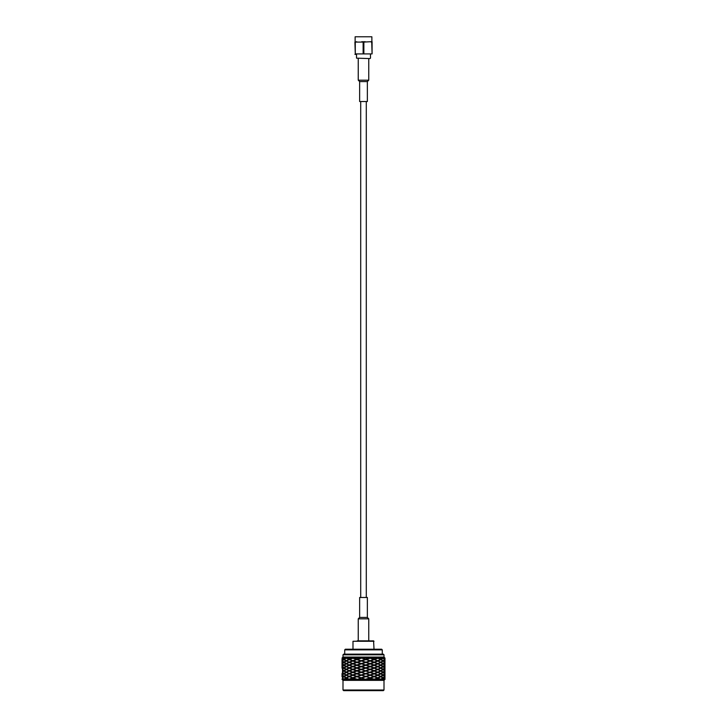 <?xml version="1.0" encoding="UTF-8"?>
<svg xmlns="http://www.w3.org/2000/svg" width="727" height="727" viewBox="0 0 727 727"><rect width="100%" height="100%" fill="white"/><g stroke="black" fill="none" stroke-linecap="round" stroke-linejoin="round"><path stroke-width="1.09" d="M356.703 41.721L355.285 42.084L355.285 53.907L363.127 53.907L363.127 42.084L355.285 42.084M355.285 53.907L354.912 42.084M370.297 41.721L372.088 41.721L372.088 53.907L371.715 42.084L370.297 41.721L363.873 42.084L363.873 53.907L371.715 53.907M365.29 41.721L361.71 41.721M355.13 36.777L371.87 36.777L355.13 36.777L355.13 41.721M354.912 54.371L356.03 54.38M363.873 53.907L363.127 53.907M363.127 42.084L363.873 42.084M359.638 81.578L367.362 81.578L367.362 101.526L359.638 101.526L359.638 81.578L358.238 80.179L368.762 80.179L368.762 58.587M370.043 58.587L356.521 58.16L370.043 58.587M357.239 640.851L369.761 640.851M359.638 617.432L367.362 617.432L367.362 597.485L359.638 597.485L359.638 617.432L358.238 618.831L358.238 640.414M367.362 617.432L368.762 618.831L358.238 618.831M344.716 654.155L344.716 649.865L382.284 649.865L382.284 654.155M374.014 641.278L352.986 641.278L373.587 640.851L374.014 649.22M352.986 641.278L352.986 649.22M344.716 649.865L345.361 649.22L381.639 649.22L382.284 649.865M342.035 679.381L342.999 680.345L384.001 680.345L384.965 679.381L343.635 679.381L342.499 678.164L342.035 679.381L343.635 679.381M342.035 659.671L342.035 662.106L342.381 658.044L384.965 658.044L384.501 659.262L383.365 658.044M352.213 677.955L349.133 679.182L346.515 677.955L349.133 676.737L353.413 677.955M356.257 676.537L352.768 677.755L349.623 676.537L352.768 675.319L357.266 676.537L353.331 675.11L357.266 673.693L353.331 672.266L356.866 671.048L365.608 673.693L353.331 669.422L357.266 668.004L353.331 666.577L357.266 665.15L353.331 663.733L356.866 662.515L361.392 663.733L353.331 660.888L357.266 659.462L353.331 658.044M356.866 679.182L354.422 678.346L357.266 679.381L361.392 677.955L354.422 675.501M356.866 676.328L361.392 675.11L354.422 672.657M357.266 679.381L361.392 677.955L365.608 679.381L361.255 677.755L365.608 676.537L357.266 673.693L361.255 672.066L354.422 669.812M365.745 679.182L370.134 677.755L365.608 676.537L369.734 675.11L361.392 672.266L365.608 670.848L369.734 672.266L354.422 666.959M370.743 675.11L374.232 673.893L377.377 675.11L374.232 676.328L369.734 675.11L373.669 673.693L357.266 668.004L361.392 666.577L354.422 664.124M370.743 669.422L374.232 668.204L377.377 669.422L374.232 670.639L369.734 669.422L372.578 670.458L357.266 665.15L361.255 663.533L354.422 661.27M374.787 668.004L377.867 666.777L380.485 668.004L377.867 669.213L373.587 668.004M378.34 666.577L380.866 665.359L382.838 666.577L380.866 667.795L377.004 666.577M384.619 665.15L384.965 663.942L384.965 666.377L384.619 665.15L383.111 666.377L381.239 665.15L379.821 665.15M384.928 663.933L384.501 664.951L383.365 663.733L381.939 663.733M383.365 663.733L384.501 662.515L384.956 663.733L384.619 662.306L383.111 661.088L381.239 662.306L379.821 662.306M384.619 662.306L384.928 660.689M384.356 665.15L383.111 663.942L381.239 665.15M370.134 672.066L373.669 670.848L372.578 670.458M366.381 670.848L370.134 669.622M361.901 672.266L365.745 671.048M365.745 673.484L369.516 672.266M357.484 673.693L361.255 672.475M361.255 674.91L365.099 673.693M360.619 675.11L356.866 673.893M348.66 679.381L346.134 678.164L344.162 679.381M354.422 678.346L353.331 677.955L356.866 676.737L360.619 677.955M356.257 679.381L352.768 678.164L349.623 679.381M361.255 677.755L356.866 676.737M365.745 676.328L361.392 675.11L365.099 676.537M370.134 674.91L365.608 673.693L369.516 675.11M370.743 672.266L374.232 671.048L377.377 672.266L374.232 673.484L369.734 672.266L372.578 673.302M374.787 670.848L377.867 669.622L380.485 670.848L377.867 672.066L373.587 670.848M378.34 669.422L380.866 668.204L382.838 669.422L380.866 670.639L377.004 669.422M381.939 669.422L383.365 669.422L384.501 670.639L384.619 668.004L383.111 669.213L381.239 668.004L379.821 668.004M383.365 666.577L384.501 665.359L384.501 667.795L383.365 666.577L381.939 666.577M384.356 668.004L383.111 666.777L381.239 668.004M366.381 673.693L370.134 672.475M361.901 675.11L365.745 673.893M357.484 676.537L361.255 675.319M373.669 679.381L369.516 677.955M372.578 676.146L369.734 675.11L373.669 676.537L370.134 677.755M374.787 673.693L377.867 672.475L380.485 673.693L377.867 674.91L373.587 673.693M378.34 672.266L380.866 671.048L382.838 672.266L380.866 673.484L377.004 672.266M381.939 672.266L383.365 672.266L384.501 673.484L384.619 670.848L383.111 672.066L381.239 670.848L379.821 670.848M384.619 668.004L384.965 666.777L384.965 669.213M384.619 670.848L384.501 668.204L383.365 669.422M384.356 670.848L383.111 669.622L381.239 670.848M366.381 676.537L370.134 675.319M361.901 677.955L365.745 676.737M372.578 674.074L361.392 677.955L365.099 679.381M357.484 679.381L361.255 678.164M370.743 677.955L374.232 676.737L377.377 677.955L374.232 679.182L369.734 677.955L372.578 678.991M374.787 676.537L377.867 675.319L380.485 676.537L377.867 677.755L373.587 676.537M378.34 675.11L380.866 673.893L382.838 675.11L380.866 676.328L377.004 675.11M384.619 673.693L384.965 672.475L384.965 674.91L384.619 673.693L383.111 674.91L381.239 673.693L379.821 673.693M384.356 673.693L383.111 672.475L381.239 673.693M384.928 672.466L384.501 671.048L383.365 672.266M366.381 679.381L370.134 678.164M378.34 677.955L380.866 676.737L382.838 677.955L380.866 679.182L377.004 677.955M381.939 677.955L383.365 677.955L384.501 679.182L384.619 676.537L383.111 677.755L381.239 676.537L379.821 676.537M383.365 675.11L384.501 673.893L384.501 676.328L383.365 675.11L381.939 675.11M384.356 676.537L383.111 675.319L381.239 676.537M380.485 679.381L377.867 678.164L374.787 679.381M384.356 679.381L383.111 678.164L381.239 679.381M384.619 679.381L384.501 676.737L383.365 677.955M384.619 676.537L384.965 675.319L384.965 677.755M342.035 659.262L342.381 658.044M343.635 659.462L342.499 660.679L342.499 658.244L343.635 659.462L345.061 659.462M342.381 660.888L343.889 659.671L345.761 660.888L347.179 660.888M345.761 658.044L343.889 659.262L342.644 658.044M343.635 662.306L342.499 663.533L342.499 661.088L343.635 662.306L345.061 662.306M345.761 660.888L343.889 662.106L342.644 660.888M348.66 659.462L346.134 660.679L344.162 659.462L346.134 658.244L349.996 659.462M352.213 658.044L349.133 659.262L346.515 658.044M342.381 663.733L342.035 662.515L342.035 664.951L342.381 663.733L343.889 662.515L345.761 663.733L347.179 663.733M342.035 668.204L342.072 664.951M343.635 665.15L342.499 666.377L342.499 663.942L343.635 665.15L345.061 665.15M342.381 666.577L343.889 665.359L345.761 666.577L347.179 666.577M345.761 663.733L343.889 664.951L342.644 663.733M348.66 662.306L346.134 663.533L344.162 662.306L346.134 661.088L349.996 662.306M352.213 660.888L349.133 662.106L346.515 660.888L349.133 659.671L353.413 660.888M356.257 659.462L352.768 660.679L349.623 659.462L352.768 658.244L357.266 659.462L354.422 658.426M356.866 659.262L360.619 658.044M343.635 668.004L342.499 669.213L342.499 666.777L343.635 668.004L345.061 668.004M345.761 666.577L343.889 667.795L342.644 666.577M348.66 665.15L346.134 666.377L344.162 665.15L346.134 663.942L349.996 665.15M352.213 663.733L349.133 664.951L346.515 663.733L349.133 662.515L353.413 663.733M356.257 662.306L352.768 663.533L349.623 662.306L352.768 661.088L356.866 662.515M356.866 662.106L361.392 660.888L357.266 659.462L361.392 658.044L365.608 659.462L361.392 658.044M361.255 663.533L365.608 662.306L357.266 659.462L354.422 660.498M361.255 666.377L370.134 663.533L365.608 662.306L369.734 660.888L361.901 658.044M365.745 659.262L369.516 658.044M357.484 659.462L361.255 658.244M361.255 660.679L365.099 659.462M360.619 660.888L356.866 659.671M342.381 669.422L343.889 668.204L345.761 669.422L347.179 669.422M342.035 676.737L342.035 673.484M343.635 670.848L342.499 672.066L342.499 669.622L343.635 670.848L345.061 670.848M342.381 672.266L343.889 671.048L345.761 672.266L347.179 672.266M345.761 669.422L343.889 670.639L342.644 669.422M348.66 668.004L346.134 669.213L344.162 668.004L346.134 666.777L349.996 668.004M352.213 666.577L349.133 667.795L346.515 666.577L349.133 665.359L353.413 666.577M356.257 665.15L352.768 666.377L349.623 665.15L352.768 663.942L357.266 665.15L354.422 666.196M365.745 662.106L361.392 660.888L365.099 662.306M370.743 660.888L374.232 659.671L377.377 660.888L374.232 662.106L366.381 659.462L369.516 660.888M372.578 659.08L369.734 658.044L373.669 659.462L370.134 660.679M377.377 658.044L374.232 659.262L370.743 658.044M366.381 659.462L370.134 658.244M361.901 660.888L365.745 659.671M357.484 662.306L361.255 661.088M356.866 664.951L360.619 663.733M343.635 673.693L342.499 674.91L342.499 672.475L343.635 673.693L345.061 673.693M345.761 672.266L343.889 673.484L342.644 672.266M348.66 670.848L346.134 672.066L344.162 670.848L346.134 669.622L349.996 670.848M352.213 669.422L349.133 670.639L346.515 669.422L349.133 668.204L353.413 669.422M356.257 668.004L352.768 669.213L349.623 668.004L352.768 666.777L357.266 668.004L354.422 669.031M365.745 664.951L361.392 663.733L365.099 665.15M361.255 669.213L370.134 666.377L361.392 663.733L365.608 662.306L369.516 663.733M370.743 663.733L374.232 662.515L377.377 663.733L374.232 664.951L365.608 662.306L369.734 660.888L372.578 661.924L369.734 660.888L372.578 659.852M374.787 659.462L377.867 658.244L380.485 659.462L377.867 660.679L373.587 659.462M382.838 658.044L380.866 659.262L378.34 658.044M370.134 663.533L373.669 662.306L372.578 661.924M366.381 662.306L370.134 661.088M361.901 663.733L365.745 662.515M357.484 665.15L361.255 663.942M356.866 667.795L360.619 666.577L356.866 665.359M360.619 666.577L365.099 668.004M342.381 675.11L343.889 673.893L345.761 675.11L347.179 675.11M343.635 676.537L342.499 677.755L342.499 675.319L343.635 676.537L345.061 676.537M345.761 675.11L343.889 676.328L342.644 675.11M348.66 673.693L346.134 674.91L344.162 673.693L346.134 672.475L349.996 673.693M352.213 672.266L349.133 673.484L346.515 672.266L349.133 671.048L353.413 672.266M356.257 670.848L352.768 672.066L349.623 670.848L352.768 669.622L356.866 671.048M365.745 667.795L361.392 666.577L365.608 665.15L369.516 666.577M365.745 670.639L373.669 668.004L365.608 665.15L369.734 663.733L372.578 664.769L369.734 663.733L372.578 662.697M374.787 662.306L377.867 661.088L380.485 662.306L377.867 663.533L373.587 662.306M378.34 660.888L380.866 659.671L382.838 660.888L380.866 662.106L377.004 660.888M384.619 659.462L384.965 658.244L384.965 660.679L384.619 659.462L383.111 660.679L381.239 659.462L379.821 659.462M384.356 659.462L383.111 658.244L381.239 659.462M370.134 666.377L373.669 665.15L372.578 664.769M366.381 665.15L370.134 663.942M361.901 666.577L365.745 665.359M357.484 668.004L361.255 666.777M356.866 670.639L360.619 669.422L356.866 668.204M360.619 669.422L365.608 670.848L372.578 668.386M342.381 677.955L343.889 676.737L345.761 677.955L347.179 677.955M345.761 677.955L343.889 679.182L342.644 677.955M348.66 676.537L346.134 677.755L344.162 676.537L346.134 675.319L349.996 676.537M352.213 675.11L349.133 676.328L346.515 675.11L349.133 673.893L353.413 675.11M356.257 673.693L352.768 674.91L349.623 673.693L352.768 672.475L357.266 673.693L354.422 674.729M370.134 669.213L365.608 668.004L369.516 669.422M370.743 666.577L374.232 665.359L377.377 666.577L374.232 667.795L369.734 666.577L372.578 667.613M374.787 665.15L377.867 663.942L380.485 665.15L377.867 666.377L373.587 665.15M378.34 663.733L380.866 662.515L382.838 663.733L380.866 664.951L377.004 663.733M384.356 662.306L383.111 663.533L381.239 662.306M383.365 660.888L384.501 659.671L384.501 662.106L383.365 660.888L381.939 660.888M366.381 668.004L370.134 666.777M361.901 669.422L365.745 668.204M361.255 672.066L365.099 670.848M357.484 670.848L361.255 669.622M356.866 673.484L360.619 672.266M383.992 657.072L342.999 657.072L342.999 654.8L384.001 654.8L384.001 657.072L384.965 658.044M384.001 690.005L383.356 690.65L343.644 690.65L342.999 690.005L384.001 690.005L384.001 680.345M342.999 654.8L343.644 654.155L383.356 654.155L384.001 654.8M354.422 677.573L372.578 671.23M365.608 679.381L372.578 676.919M354.422 671.884L372.578 665.541M354.422 663.342L369.734 658.044M371.87 36.777L371.87 41.721M360.71 101.526L360.71 597.485M366.29 101.526L366.29 597.485M358.238 80.179L358.238 58.587M367.362 81.578L368.762 80.179M356.521 54.38L356.521 58.16M370.479 54.38L370.479 58.16M368.762 618.831L368.762 640.414M384.965 663.533L384.965 661.088M384.965 672.066L384.965 669.622M384.965 679.381L384.965 678.164M342.035 667.795L342.035 665.359M342.035 676.328L342.035 673.893M342.999 657.072L342.035 658.044M342.999 680.345L342.999 690.005"/></g></svg>
